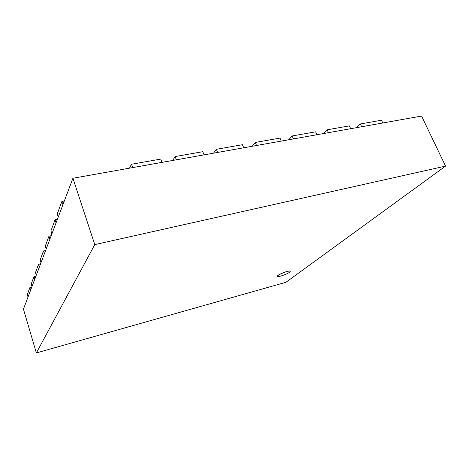 <?xml version="1.0" encoding="UTF-8"?>
<svg xmlns="http://www.w3.org/2000/svg" width="469" height="469" viewBox="0 0 469 469"><rect width="100%" height="100%" fill="white"/><g stroke="black" fill="none" stroke-linecap="round" stroke-linejoin="round"><path stroke-width="0.7" d="M289.531 272.255L290.252 271.317C290.024 269.798 276.616 275.039 277.507 276.294C277.642 277.46 286.911 274.342 289.531 272.255M277.496 276.253L277.472 276.212C276.581 274.951 289.994 269.716 290.217 271.234L290.229 271.281M72.924 178.255L421.578 116.06L445.55 166.114L94.773 244.607L72.924 178.255L23.45 309.13L36.353 352.94L285.943 282.291L445.55 166.114M94.773 244.607L36.353 352.94M360.356 123.957L381.508 120.228L382.78 122.984L361.622 126.759L360.356 123.957L356.551 127.662M327.151 129.802L349.405 125.88L350.671 128.711L328.411 132.68L327.151 129.802L323.557 133.548M292.181 135.957L315.625 131.83L316.886 134.738L293.436 138.918L292.181 135.957L288.822 139.744M255.3 142.447L280.034 138.097L281.283 141.087L256.543 145.501L255.3 142.447L252.211 146.275M216.356 149.306L242.479 144.704L243.716 147.788L217.581 152.454L216.356 149.306L213.565 153.17M175.154 156.558L202.796 151.692L204.021 154.87L176.367 159.806L175.154 156.558L172.715 160.457M131.508 164.238L160.797 159.085L162.004 162.368L132.698 167.597L131.508 164.238L129.456 168.172M61.855 201.482L57.253 213.87L58.262 217.041L62.905 204.76L61.855 201.482L64.323 201.008M55.061 219.779L50.945 230.871L51.895 233.896L56.051 222.898L55.061 219.779L57.411 219.304M48.975 236.177L45.264 246.166L46.161 249.051L49.902 239.155L48.975 236.177L51.209 235.702M43.488 250.956L40.129 259.996L40.979 262.763L44.367 253.799L43.488 250.956L45.622 250.487M38.517 264.346L35.462 272.571L36.271 275.221L39.349 267.072L38.517 264.346L40.557 263.883M33.991 276.534L31.206 284.044L31.968 286.594L34.782 279.149L33.991 276.534L35.949 276.077M29.858 287.673L27.302 294.561L28.029 297.012L30.608 290.188L29.858 287.673L31.734 287.221"/></g></svg>
